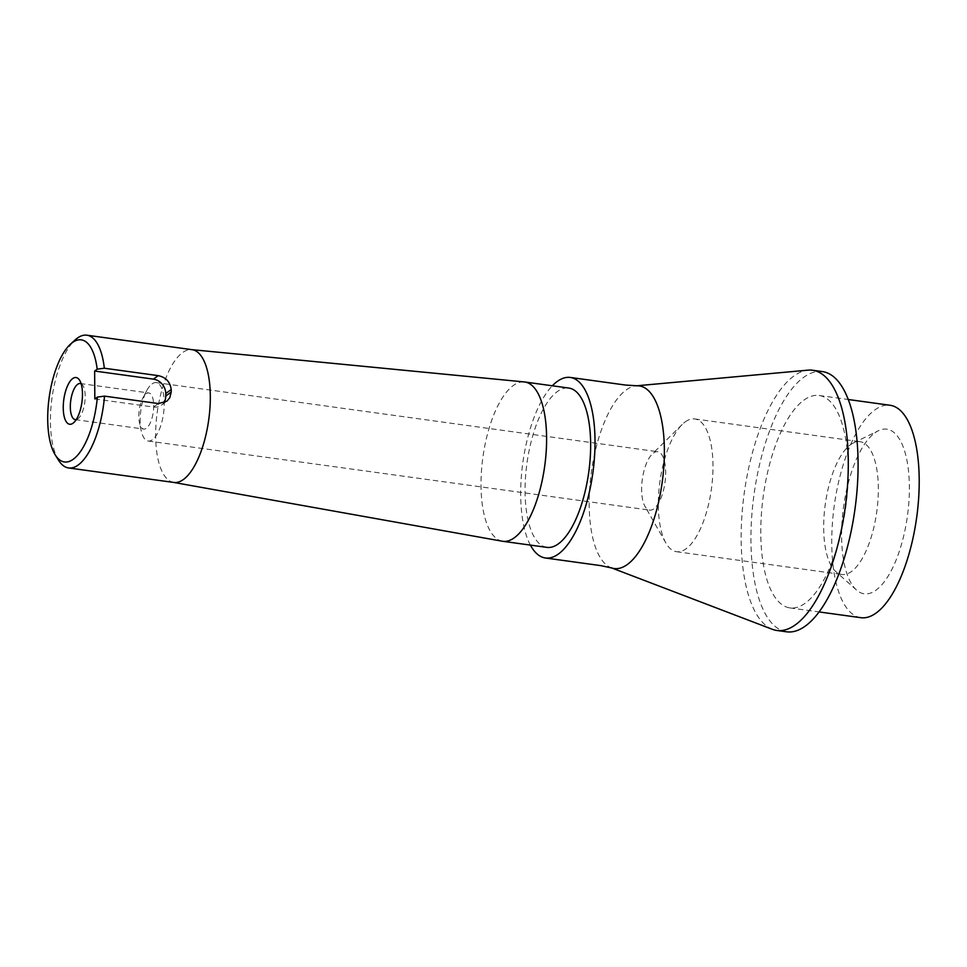 <?xml version="1.0" encoding="UTF-8"?>
<svg xmlns="http://www.w3.org/2000/svg" width="967" height="967" viewBox="0 0 967 967"><rect width="100%" height="100%" fill="white"/><g stroke="black" fill="none" stroke-linecap="round" stroke-linejoin="round"><path stroke-width="0.73" stroke-dasharray="4.83 3.63" d="M94.826 398.948L153.608 407.047A13.405 11.568 54 0 0 161.404 405.197A13.405 11.568 54 0 0 163.58 403.034M772.343 629.312A131.331 50.985 97.8 0 1 742.281 510.806A131.331 50.985 97.8 0 1 793.859 376.03A131.331 50.985 97.8 0 1 808.049 370.143M612.123 568.076A92.167 35.779 97.8 0 1 611.071 567.714A92.167 35.779 97.8 0 1 589.979 484.552A92.167 35.779 97.8 0 1 626.169 389.967A92.167 35.779 97.8 0 1 636.129 385.845A92.167 35.779 97.8 0 1 637.241 385.785M786.594 631.802A131.331 50.985 97.8 0 1 751.625 517.974A131.331 50.985 97.8 0 1 803.65 377.372A131.331 50.985 97.8 0 1 822.446 371.594M803.807 400.217A107.216 41.617 97.8 0 1 819.146 395.491A107.216 41.617 97.8 0 1 847.684 488.42A107.216 41.617 97.8 0 1 805.221 603.19A107.216 41.617 97.8 0 1 789.882 607.905A107.216 41.617 97.8 0 1 761.343 514.988A107.216 41.617 97.8 0 1 803.807 400.217M860.848 617.683A107.216 41.617 97.8 0 1 832.309 524.755A107.216 41.617 97.8 0 1 874.772 409.984A107.216 41.617 97.8 0 1 890.111 405.27M874.93 432.829A83.089 32.249 97.8 0 1 878.374 430.726A83.089 32.249 97.8 0 1 909.367 490.849A83.089 32.249 97.8 0 1 876.029 590.136A83.089 32.249 97.8 0 1 856.436 590.003A83.089 32.249 97.8 0 1 842.994 511.265A83.089 32.249 97.8 0 1 874.93 432.829M850.561 444.675A67.013 26.012 97.8 0 1 853.341 442.983A67.013 26.012 97.8 0 1 860.159 441.726A67.013 26.012 97.8 0 1 877.988 499.806A67.013 26.012 97.8 0 1 851.456 571.533A67.013 26.012 97.8 0 1 841.858 574.483A67.013 26.012 97.8 0 1 835.645 571.437A67.013 26.012 97.8 0 1 824.803 507.941A67.013 26.012 97.8 0 1 850.561 444.675M685.216 421.89A67.013 26.012 97.8 0 1 694.802 418.941A67.013 26.012 97.8 0 1 712.643 477.021A67.013 26.012 97.8 0 1 686.099 548.76A67.013 26.012 97.8 0 1 676.513 551.71A67.013 26.012 97.8 0 1 665.876 542.983A67.013 26.012 97.8 0 1 659.893 481.771A67.013 26.012 97.8 0 1 682.206 424.477A67.013 26.012 97.8 0 1 685.216 421.89M653.45 453.003A29.481 11.447 97.8 0 1 657.669 451.71A29.481 11.447 97.8 0 1 665.514 477.263A29.481 11.447 97.8 0 1 653.837 508.823A29.481 11.447 97.8 0 1 649.619 510.117A29.481 11.447 97.8 0 1 644.941 506.285A29.481 11.447 97.8 0 1 642.306 479.354A29.481 11.447 97.8 0 1 652.133 454.139A29.481 11.447 97.8 0 1 653.45 453.003M152.012 383.923A29.481 11.447 97.8 0 1 156.231 382.618A29.481 11.447 97.8 0 1 164.076 408.183A29.481 11.447 97.8 0 1 152.399 439.743A29.481 11.447 97.8 0 1 148.181 441.037A29.481 11.447 97.8 0 1 141.182 430.666A29.481 11.447 97.8 0 1 146.682 390.716A29.481 11.447 97.8 0 1 152.012 383.923M146.15 393.762A18.228 7.071 97.8 0 1 148.761 392.953A18.228 7.071 97.8 0 1 153.608 408.751A18.228 7.071 97.8 0 1 146.392 428.26A18.228 7.071 97.8 0 1 143.781 429.07A18.228 7.071 97.8 0 1 139.453 422.652A18.228 7.071 97.8 0 1 142.862 397.957A18.228 7.071 97.8 0 1 146.15 393.762M81.155 383.814A18.228 7.071 97.8 0 1 82.957 385.603A18.228 7.071 97.8 0 1 84.758 402.538A18.228 7.071 97.8 0 1 78.448 418.36A18.228 7.071 97.8 0 1 77.88 418.82A18.228 7.071 97.8 0 1 76.224 419.593M58.6 460.28A67.001 26.012 97.8 0 1 51.988 398.017A67.001 26.012 97.8 0 1 75.196 339.876M173.83 482.448A67.001 26.012 97.8 0 1 173.431 482.388A67.001 26.012 97.8 0 1 156.025 423.86A67.001 26.012 97.8 0 1 182.533 352.641A67.001 26.012 97.8 0 1 191.72 349.643L191.913 349.667M502.357 541.23A80.406 31.21 97.8 0 1 481.469 470.989A80.406 31.21 97.8 0 1 513.284 385.531A80.406 31.21 97.8 0 1 524.307 381.941M546.887 547.37A80.406 31.21 97.8 0 1 525.48 477.674A80.406 31.21 97.8 0 1 557.33 391.599A80.406 31.21 97.8 0 1 568.826 388.057M530.387 545.098A91.128 35.38 97.8 0 1 522.809 462.891A91.128 35.38 97.8 0 1 552.338 385.785M153.608 407.047L158.407 403.553M161.404 405.197L166.457 401.523M819.146 395.491L848.313 399.516M853.341 442.983L878.374 430.726M694.802 418.941L860.159 441.726M156.231 382.618L657.669 451.71M80.237 383.512L148.761 392.953M79.596 380.236L82.957 385.603M73.758 422.615L78.448 418.36M789.882 607.905L819.049 611.93M856.436 590.003L835.645 571.437M676.513 551.71L841.858 574.483M665.876 542.983L644.941 506.285M682.206 424.477L652.133 454.139M148.181 441.037L649.619 510.117M141.182 430.666L139.453 422.652M146.682 390.716L142.862 397.957M75.269 419.63L143.781 429.07"/><path stroke-width="1.45" d="M97.377 397.086L94.826 398.948L94.633 371.038L97.184 369.176L104.327 368.222L158.213 375.643C165.853 377.275 170.18 381.905 171.207 389.532A67.013 26.012 97.8 0 1 171.219 392.07L169.805 397.691L166.904 401.184L158.407 403.553L104.521 396.132L97.377 397.086A61.646 23.933 97.8 0 1 73.262 459.252A61.646 23.933 97.8 0 1 55.24 454.913A61.646 23.933 97.8 0 1 49.148 397.63A61.646 23.933 97.8 0 1 70.506 344.131A61.646 23.933 97.8 0 1 72.452 342.548A61.646 23.933 97.8 0 1 97.184 369.176M163.58 403.034A13.405 11.568 54 0 0 165.756 396.047L165.744 393.509A13.405 11.568 54 0 0 153.415 379.137L94.633 371.038M636.129 385.845L808.049 370.143A131.331 50.985 97.8 0 1 812.655 370.252A131.331 50.985 97.8 0 1 847.612 484.08A131.331 50.985 97.8 0 1 795.599 624.682A131.331 50.985 97.8 0 1 776.803 630.46A131.331 50.985 97.8 0 1 772.343 629.312L611.071 567.714M552.338 385.785A91.128 35.38 97.8 0 1 557.258 381.457A91.128 35.38 97.8 0 1 570.288 377.444L625.637 385.071L637.241 385.785A92.167 35.779 97.8 0 1 664.051 463.12A92.167 35.779 97.8 0 1 627.39 564.462A92.167 35.779 97.8 0 1 612.123 568.076L600.761 565.622L545.424 557.995A91.128 35.38 97.8 0 1 530.387 545.098M812.655 370.252L822.446 371.594A131.331 50.985 97.8 0 1 857.403 485.434A131.331 50.985 97.8 0 1 805.378 626.024A131.331 50.985 97.8 0 1 786.594 631.802L776.803 630.46M848.313 399.516L890.111 405.27A107.216 41.617 97.8 0 1 918.65 498.198A107.216 41.617 97.8 0 1 876.187 612.969A107.216 41.617 97.8 0 1 860.848 617.683L819.049 611.93M76.224 419.593A18.228 7.071 97.8 0 1 75.269 419.63A18.228 7.071 97.8 0 1 70.41 403.831A18.228 7.071 97.8 0 1 77.638 384.322A18.228 7.071 97.8 0 1 80.237 383.512A18.228 7.071 97.8 0 1 81.155 383.814M72.706 378.568A23.583 9.15 97.8 0 1 79.596 380.236A23.583 9.15 97.8 0 1 81.929 402.151A23.583 9.15 97.8 0 1 73.758 422.615A23.583 9.15 97.8 0 1 73.021 423.22A23.583 9.15 97.8 0 1 63.242 407.893A23.583 9.15 97.8 0 1 72.706 378.568M104.521 396.132A67.001 26.012 97.8 0 1 78.194 465.006A67.001 26.012 97.8 0 1 68.609 467.955A67.001 26.012 97.8 0 1 58.6 460.28L55.24 454.913M70.506 344.131L75.196 339.876A67.001 26.012 97.8 0 1 77.312 338.148A67.001 26.012 97.8 0 1 86.897 335.198A67.001 26.012 97.8 0 1 104.327 368.222M173.431 482.388L502.357 541.23A80.406 31.21 97.8 0 0 502.84 541.302A80.406 31.21 97.8 0 0 514.347 537.761A80.406 31.21 97.8 0 0 546.186 451.686A80.406 31.21 97.8 0 0 524.779 381.989A80.406 31.21 97.8 0 0 524.307 381.941L191.72 349.643A67.001 26.012 97.8 0 1 192.119 349.691A67.001 26.012 97.8 0 1 209.96 407.772A67.001 26.012 97.8 0 1 183.416 479.499A67.001 26.012 97.8 0 1 173.83 482.448L68.609 467.955M524.779 381.989L568.826 388.057A80.406 31.21 97.8 0 1 590.233 457.754A80.406 31.21 97.8 0 1 558.382 543.841A80.406 31.21 97.8 0 1 546.887 547.37L502.84 541.302M570.288 377.444A91.128 35.38 97.8 0 1 594.548 456.424A91.128 35.38 97.8 0 1 558.455 553.982A91.128 35.38 97.8 0 1 545.424 557.995M165.756 396.047L171.219 392.07M165.744 393.509L171.207 389.532M153.415 379.137L158.213 375.643M86.897 335.198L192.119 349.691"/></g></svg>

